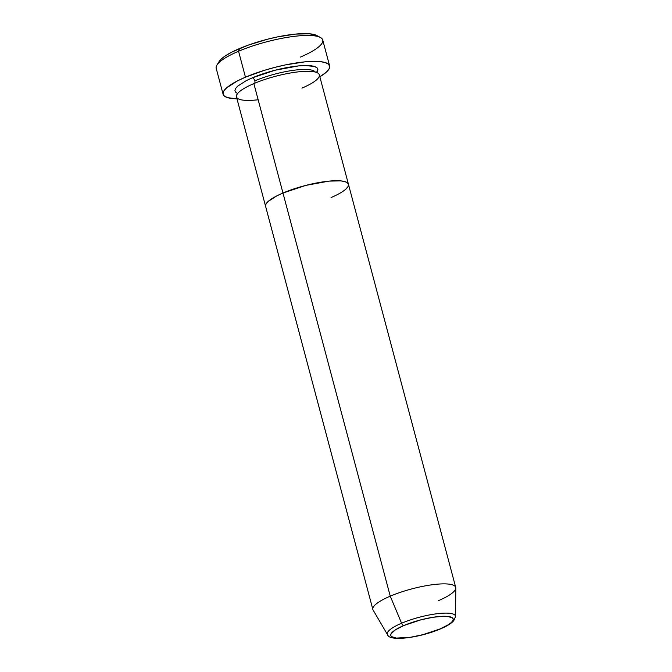 <?xml version="1.0" encoding="UTF-8"?>
<svg xmlns="http://www.w3.org/2000/svg" width="672" height="672" viewBox="0 0 672 672"><rect width="100%" height="100%" fill="white"/><g stroke="black" fill="none" stroke-linecap="round" stroke-linejoin="round"><path stroke-width="1.01" d="M329.633 65.915L322.736 40.001A55.121 12.676 165.1 0 0 292.48 36.582A55.121 12.676 165.1 0 0 238.56 51.257L239.509 48.544A52.055 11.978 165.1 0 0 219.097 61.564L216.947 65.05A55.121 12.676 -14.9 0 1 238.56 51.257A55.121 12.676 165.1 0 0 216.208 68.342L223.104 94.265A55.121 12.676 -14.9 0 1 245.456 77.179L238.56 51.257L245.456 77.179A55.121 12.676 -14.9 0 1 299.376 62.496A55.121 12.676 -14.9 0 1 329.633 65.915A55.121 12.676 -14.9 0 1 319.847 76.768L326.239 72.232L328.986 69.065L329.708 66.318L328.381 64.109L325.055 62.504L319.864 61.58L304.718 61.874L285.264 64.94L274.831 67.385L264.449 70.316L245.456 77.179L237.56 80.842L226.498 87.948L223.751 91.115L223.028 93.862L224.347 96.071L227.674 97.675L236.989 98.818A55.121 12.676 -14.9 0 1 223.104 94.265M237.644 93.475L235.914 92.526L234.881 90.804L235.444 88.67L237.577 86.201L246.187 80.674L252.319 77.826A3.066 1.571 -113 0 1 254.806 80.867A39.808 9.156 -14.9 0 1 315.126 71.845A39.808 9.156 165.1 0 0 254.806 80.867A3.066 1.571 67 0 0 252.319 77.826A42.865 9.862 -14.9 0 1 298.536 65.915A42.865 9.862 -14.9 0 1 317.243 71.593M301.946 88.116A42.865 9.862 165.1 0 0 311.732 71.459A42.865 9.862 165.1 0 0 253.856 83.588A42.865 9.862 165.1 0 0 236.468 96.877L265.591 206.304A42.865 9.862 -14.9 0 1 282.971 193.015L253.856 83.588L282.971 193.015L276.83 195.863L268.229 201.39L266.095 203.86L265.532 205.993L266.095 203.86L268.229 201.39L276.83 195.863L282.971 193.015A42.865 9.862 -14.9 0 1 324.912 181.6A42.865 9.862 -14.9 0 1 348.44 184.254A42.865 9.862 -14.9 0 1 331.061 197.543M258.157 99.767A42.865 9.862 165.1 0 1 253.856 83.588A42.865 9.862 165.1 0 1 295.798 72.164A42.865 9.862 165.1 0 1 319.326 74.827L348.44 184.254A42.865 9.862 165.1 0 0 324.912 181.6A42.865 9.862 165.1 0 0 282.971 193.015L390.247 596.173L401.596 623.238A3.066 1.571 67 0 0 403.83 625.531A32.315 7.434 -14.9 0 1 447.451 616.384A32.315 7.434 -14.9 0 1 440.076 628.942L422.856 634.687L410.819 637.207L396.446 638.089L391.457 636.611L390.676 635.309L391.104 633.704L395.447 629.807L403.83 625.531L421.05 619.786L433.087 617.266L443.428 616.258L447.451 616.384L452.449 617.862L453.222 619.164L452.802 620.768L451.189 622.625L448.451 624.666L440.076 628.942A3.066 1.571 67 0 0 440.521 628.874A3.066 1.571 -113 0 1 440.076 628.942A32.315 7.434 -14.9 0 1 396.446 638.089A32.315 7.434 -14.9 0 1 403.83 625.531A3.066 1.571 -113 0 1 401.596 623.238L390.247 596.173L282.971 193.015L305.819 185.396L329.07 181.112L340.847 180.886L344.887 181.608L347.474 182.851L348.499 184.573L347.936 186.707L345.803 189.168L347.936 186.707L348.499 184.573L347.474 182.851L344.887 181.608L340.847 180.886L329.07 181.112L305.819 185.396L282.971 193.015A42.865 9.862 165.1 0 0 265.591 206.304L372.859 609.462A42.865 9.862 -14.9 0 1 390.247 596.173A42.865 9.862 165.1 0 0 373.103 610.042L387.5 634.654A35.272 8.114 -14.9 0 1 401.596 623.238A35.272 8.114 165.1 0 0 388.072 635.309M219.013 61.706L221.609 58.716L226.01 55.44L232.05 52.004L248.086 45.184L267.254 39.295L277.108 36.985L295.487 34.096L309.784 33.818L316.924 35.591M252.319 77.826L275.167 70.207L298.418 65.923L304.853 65.528L314.236 66.419L316.823 67.662L317.856 69.384L316.621 72.467M254.806 80.867A3.066 1.571 -113 0 1 254.31 83.513M320.452 37.506L316.856 35.549A52.055 11.978 165.1 0 0 239.509 48.544L238.56 51.257A55.121 12.676 -14.9 0 1 320.452 37.506A55.121 12.676 -14.9 0 1 300.384 57.086M455.305 615.628A35.272 8.114 165.1 0 0 401.596 623.238A35.272 8.114 -14.9 0 1 437.077 613.721A35.272 8.114 -14.9 0 1 455.532 616.543L455.792 588.042A42.865 9.862 165.1 0 0 433.364 584.606A42.865 9.862 165.1 0 0 390.247 596.173A42.865 9.862 -14.9 0 1 432.188 584.758A42.865 9.862 -14.9 0 1 455.717 587.412A42.865 9.862 -14.9 0 1 438.329 600.709M387.5 634.654C389.222 641.945 420.143 637.669 440.504 628.883C445.444 626.791 449.24 624.666 451.903 622.516L453.734 620.743L455.532 616.543M348.44 184.254L455.717 587.412"/></g></svg>
